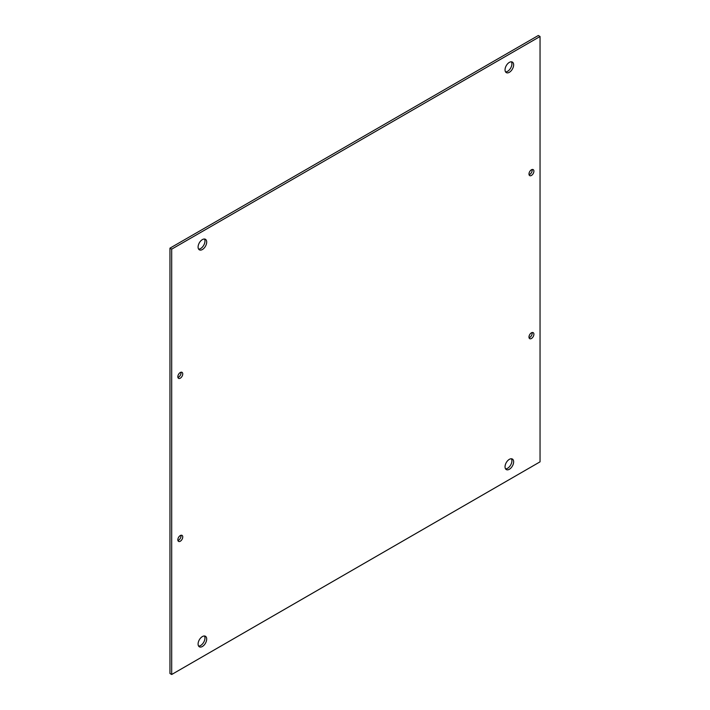 <?xml version="1.0" encoding="UTF-8"?>
<svg xmlns="http://www.w3.org/2000/svg" width="710" height="710" viewBox="0 0 710 710"><rect width="100%" height="100%" fill="white"/><g stroke="black" fill="none" stroke-linecap="round" stroke-linejoin="round"><path stroke-width="1.06" d="M180.296 535.553A3.47 2.006 -60 0 1 182.026 535.375A3.47 2.006 -60 0 1 182.559 538.162A3.47 2.006 -60 0 1 180.296 541.224A3.47 2.006 -60 0 1 178.556 541.393A3.47 2.006 -60 0 1 178.024 538.615A3.47 2.006 -60 0 1 180.296 535.553M177.917 540.496A3.47 2.006 120 0 0 178.556 540.221A3.47 2.006 120 0 0 180.935 535.278M180.296 372.51A3.47 2.006 -60 0 1 182.026 372.342A3.47 2.006 -60 0 1 182.559 375.12A3.47 2.006 -60 0 1 180.296 378.181A3.47 2.006 -60 0 1 178.556 378.35A3.47 2.006 -60 0 1 178.024 375.572A3.47 2.006 -60 0 1 180.296 372.51M177.917 377.454A3.47 2.006 120 0 0 178.556 377.179A3.47 2.006 120 0 0 180.935 372.244M531.444 169.779A3.47 2.006 -60 0 1 533.174 169.601A3.47 2.006 -60 0 1 533.707 172.388A3.47 2.006 -60 0 1 531.444 175.45A3.47 2.006 -60 0 1 529.704 175.618A3.47 2.006 -60 0 1 529.172 172.841A3.47 2.006 -60 0 1 531.444 169.779M529.065 174.722A3.47 2.006 120 0 0 529.704 174.447A3.47 2.006 120 0 0 532.083 169.504M531.444 332.821A3.47 2.006 -60 0 1 533.174 332.644A3.47 2.006 -60 0 1 533.707 335.431A3.47 2.006 -60 0 1 531.444 338.492A3.47 2.006 -60 0 1 529.704 338.661A3.47 2.006 -60 0 1 529.172 335.874A3.47 2.006 -60 0 1 531.444 332.821M529.065 337.756A3.47 2.006 120 0 0 529.704 337.49A3.47 2.006 120 0 0 532.083 332.546M509.336 62.382A6.079 3.506 -60 0 1 512.38 62.081A6.079 3.506 -60 0 1 513.312 66.953A6.079 3.506 -60 0 1 509.336 72.305A6.079 3.506 -60 0 1 506.301 72.606A6.079 3.506 -60 0 1 505.369 67.743A6.079 3.506 -60 0 1 509.336 62.382M505.564 71.888A6.079 3.506 120 0 0 507.606 71.311A6.079 3.506 120 0 0 511.386 61.797M202.394 239.598A6.079 3.506 -60 0 1 205.43 239.297A6.079 3.506 -60 0 1 206.362 244.169A6.079 3.506 -60 0 1 202.394 249.521A6.079 3.506 -60 0 1 199.35 249.822A6.079 3.506 -60 0 1 198.418 244.95A6.079 3.506 -60 0 1 202.394 239.598M198.614 249.103A6.079 3.506 120 0 0 200.664 248.527A6.079 3.506 120 0 0 204.436 239.013M202.394 636.568A6.079 3.506 -60 0 1 205.43 636.266A6.079 3.506 -60 0 1 206.362 641.13A6.079 3.506 -60 0 1 202.394 646.49A6.079 3.506 -60 0 1 199.35 646.792A6.079 3.506 -60 0 1 198.418 641.92A6.079 3.506 -60 0 1 202.394 636.568M198.614 646.073A6.079 3.506 120 0 0 200.664 645.488A6.079 3.506 120 0 0 204.436 635.982M509.336 459.352A6.079 3.506 -60 0 1 512.38 459.05A6.079 3.506 -60 0 1 513.312 463.923A6.079 3.506 -60 0 1 509.336 469.274A6.079 3.506 -60 0 1 506.301 469.576A6.079 3.506 -60 0 1 505.369 464.704A6.079 3.506 -60 0 1 509.336 459.352M505.564 468.857A6.079 3.506 120 0 0 507.606 468.272A6.079 3.506 120 0 0 511.386 458.766M171.687 674.5L540.044 461.837L540.044 36.503L171.687 249.166L171.687 674.5L169.956 673.497L169.956 248.163L538.313 35.5L540.044 36.503M171.687 249.166L169.956 248.163"/></g></svg>
